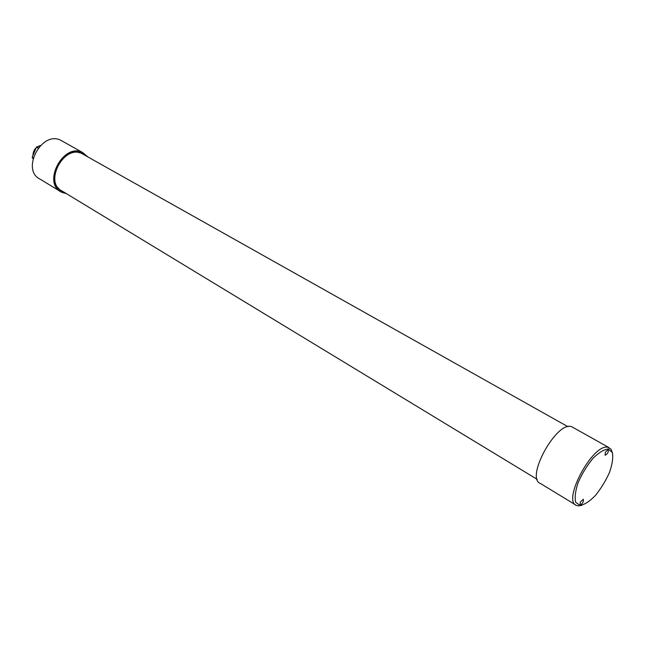 <?xml version="1.0" encoding="UTF-8"?>
<svg xmlns="http://www.w3.org/2000/svg" width="645" height="645" viewBox="0 0 645 645"><rect width="100%" height="100%" fill="white"/><g stroke="black" fill="none" stroke-linecap="round" stroke-linejoin="round"><path stroke-width="0.97" d="M537.245 479.396L62.291 191.146C43.384 182.745 64.024 143.803 82.173 153.728L83.632 154.55M58.824 188.509L57.889 187.735M78.529 152.405L79.657 152.841M580.323 502.06L583.314 499.262C583.693 501.802 582.596 503.721 580.04 505.011L580.323 502.06M605.373 452.169L608.275 449.436C608.711 451.976 607.646 453.919 605.083 455.273L605.373 452.169M612.516 453.04L611 449.154L607.848 447.299C592.787 443.188 561.674 501.35 576.622 505.495L578.428 505.898L582.008 505.253M608.364 449.017L612.371 452.605C613.298 457.603 612.347 464.198 609.509 472.39C605.711 480.864 600.979 488.588 595.319 495.578C589.554 501.447 584.459 504.729 580.024 505.438L575.703 502.334C574.526 497.537 575.348 490.91 578.178 482.46C582.088 473.624 587.006 465.601 592.924 458.393C598.891 452.492 604.034 449.363 608.364 449.017M575.485 504.809L540.639 483.605C524.466 478.614 557.522 419.089 572.147 426.958L573.316 427.611M61.138 190.469L60.251 190.098M81.746 153.308L82.584 153.962M63.653 191.976L62.186 191.331C43.094 182.841 63.936 143.513 82.262 153.534L85.043 155.34M66.475 193.685L61.654 192.242C41.627 183.333 63.5 142.077 82.721 152.583L87.922 156.961M60.066 191.283L40.377 179.302C20.366 170.336 41.764 129.887 61.001 140.4L62.549 141.271M32.976 158.614L32.274 157.606L33.113 158.098M38.313 147.826L36.717 146.899L39.926 145.996M33.201 157.759L32.25 157.203L36.41 147.189L38.055 148.148M32.274 157.606L32.25 157.203M568.011 426.74L82.173 153.728M608.944 447.59L572.147 426.958M62.186 191.331L60.678 190.412M82.721 152.583L61.001 140.4M40.417 145.496L37.918 146.56M36.08 147.987C34.314 149.277 33.226 151.889 32.822 155.816"/></g></svg>

